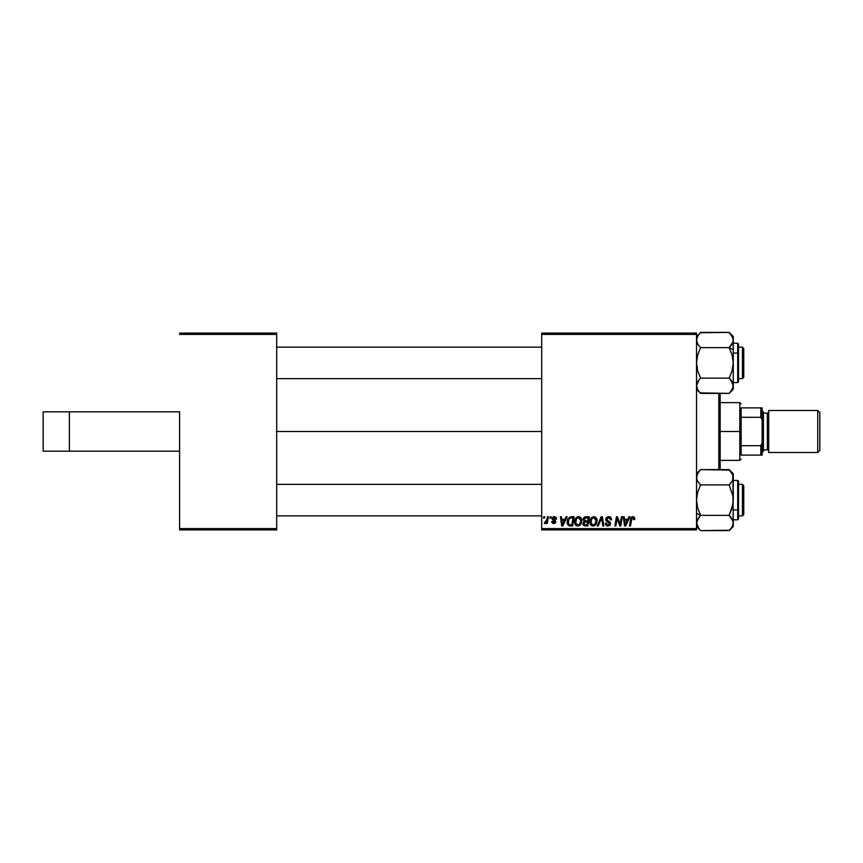 <?xml version="1.0" encoding="UTF-8"?>
<svg xmlns="http://www.w3.org/2000/svg" width="863" height="863" viewBox="0 0 863 863"><rect width="100%" height="100%" fill="white"/><g stroke="black" fill="none" stroke-linecap="round" stroke-linejoin="round"><path stroke-width="1.29" d="M541.705 431.5L276.689 431.5L541.705 431.5M179.601 411.824L179.601 528.588L276.689 528.588L276.689 334.413L179.601 334.413L276.689 334.413L276.689 333.096L179.601 333.096L276.689 333.096L276.689 529.904L179.601 529.904L179.601 411.824L43.15 411.824L43.15 451.176L43.15 411.824L69.385 411.824L69.385 451.176L69.385 411.824L179.601 411.824M696.527 333.096L541.705 333.096L541.705 528.588L696.527 528.588L696.527 334.413L541.705 334.413L541.705 333.096L696.527 333.096L696.527 334.413L696.527 333.096M583.108 519.925L584.693 517.002L589.418 516.775L587.865 525.966L584.391 525.858L583.259 524.984L583.043 523.054L584.24 521.489L583.097 519.634L584.24 521.489L582.978 523.733L584.24 525.815L587.865 525.966L589.418 516.775L585.74 516.775L589.418 516.775L587.865 525.966L584.391 525.858M569.958 517.002L574.154 516.775L572.601 525.966L569.138 525.847L567.52 524.391L567.789 519.159L569.958 517.002L567.11 522.201L569.138 525.847L572.601 525.966L574.154 516.775L571.435 516.775L574.154 516.775L572.601 525.966L569.278 525.88M551.619 521.759L552.557 521.435L553.819 522.741L554.823 521.824L552.083 518.598L554.337 516.657L556.009 517.261L556.613 519.041L555.664 519.17L555.006 517.671L553.431 517.735L553.151 518.976L555.297 520.454L555.75 522.061L554.542 523.463L552.568 523.302L551.608 521.554L552.557 521.435L553.571 522.73L554.823 521.921L552.201 519.246L552.784 517.142L554.337 516.657L552.083 518.598L554.823 521.824L553.819 522.741L552.557 521.435L551.608 521.554L553.776 523.582L555.783 521.673L553.043 518.523L554.294 517.498L555.664 519.17L556.613 518.922L555.664 519.008M549.958 518.091L550.173 516.775L551.133 516.775L550.928 518.091L549.958 518.091L550.928 518.091L551.133 516.775L550.173 516.775L551.133 516.775L550.928 518.091L549.958 518.091L550.173 516.775L549.958 518.091M546.84 519.904L547.412 516.775L548.383 516.775L547.25 523.463L546.29 523.463L546.527 522.083L545.513 523.409L544.326 523.334L544.715 522.288L546.128 521.867L546.926 519.45L544.326 523.334L544.985 523.582L546.527 522.083L546.29 523.463L547.25 523.463L548.383 516.775L547.412 516.775L548.383 516.775L547.25 523.463L546.29 523.463M632.396 516.71L634.283 517.217L634.661 519.526L633.701 519.645L633.205 517.811L632.007 518.08L630.443 525.966L629.472 525.966L631.004 517.876L632.859 516.657L630.616 519.235L629.472 525.966L630.443 525.966L631.543 519.461L632.795 517.735L633.701 519.645L634.661 519.526L634.736 518.685L634.661 519.526L633.701 519.645L633.733 518.436M628.944 516.775L627.811 519.289L628.944 516.775L629.979 516.775L625.707 525.966L624.542 525.966L623.28 516.775L624.24 516.775L624.553 519.289L627.811 519.289L624.553 519.289L624.24 516.775L623.28 516.775L624.542 525.966L625.707 525.966L629.979 516.775L628.944 516.775L629.979 516.775L625.707 525.966L624.542 525.966L623.28 516.775L624.24 516.775M543.517 518.091L543.733 516.775L544.693 516.775L544.488 518.091L543.517 518.091L544.488 518.091L544.693 516.775L543.733 516.775L544.693 516.775L544.488 518.091L543.517 518.091L543.733 516.775L543.517 518.091M598.199 525.966L597.174 525.966L601.187 516.775L602.406 516.775L603.809 525.966L602.849 525.966L601.64 518.091L598.199 525.966L597.174 525.966L598.199 525.966L601.64 518.091L602.849 525.966L603.809 525.966L602.406 516.775L601.187 516.775L602.406 516.775L603.809 525.966L602.849 525.966M605.761 519.364L606.236 517.8L608.091 516.7L610.109 516.948L611.349 518.566L611.479 519.774L610.529 519.882L609.537 517.908L606.862 518.62L606.959 520.076L609.677 521.824L610.508 523.345L609.807 525.448L607.692 526.074L606.031 525.351L605.276 523.215L606.236 523.129L606.732 524.564L607.822 525.006L609.3 524.51L609.494 523.248L606.344 521.112L605.761 519.364L609.569 523.701L607.994 525.006L606.236 523.129L605.276 523.215L607.962 526.085L610.529 523.647L606.711 519.267L608.577 517.735L610.281 518.523L610.529 519.882L611.479 519.774C611.511 517.8 610.562 516.764 608.642 516.657L605.804 518.792M620.389 522.385L621.371 516.775L620.389 522.385L621.371 516.775L622.331 516.775L620.767 525.966L619.763 525.966L617.131 518.167L615.858 525.966L614.888 525.966L616.441 516.775L617.444 516.775L620.087 524.564L620.389 522.385L620.087 524.564L617.444 516.775L616.441 516.775L614.888 525.966L615.858 525.966L617.131 518.167L619.763 525.966L620.767 525.966L622.331 516.775L621.371 516.775L622.331 516.775L620.767 525.966L619.763 525.966M566.085 516.775L564.952 519.289L566.085 516.775L567.12 516.775L562.849 525.966L561.684 525.966L560.432 516.775L561.392 516.775L561.694 519.289L564.952 519.289L561.694 519.289L561.392 516.775L560.432 516.775L561.684 525.966L562.849 525.966L567.12 516.775L566.085 516.775L567.12 516.775L562.849 525.966L561.684 525.966L560.432 516.775L561.392 516.775M574.629 521.996L575.168 519.299L576.883 517.185L579.332 516.743L581.112 518.102L581.5 522.773L579.321 525.718L576.106 525.535L574.629 521.996C574.564 524.316 575.621 525.686 577.8 526.085L580.529 524.693L581.781 520.626C581.791 518.372 580.745 517.045 578.631 516.657C575.945 517.304 574.607 519.073 574.629 521.996M589.893 521.996L590.432 519.299L592.158 517.185L594.596 516.743L596.473 518.253L596.775 522.773L594.596 525.718L591.371 525.535L589.893 521.996C589.828 524.316 590.885 525.686 593.064 526.085L595.794 524.693L597.045 520.626C597.067 518.372 596.009 517.045 593.895 516.657C591.209 517.304 589.871 519.073 589.893 521.996L589.947 521.079M696.527 529.904L541.705 529.904L541.705 334.413L696.527 334.413L696.527 529.904L696.527 528.588L541.705 528.588L541.705 529.904L696.527 529.904M276.689 529.904L276.689 528.588L179.601 528.588L179.601 529.904L276.689 529.904M601.867 519.893L601.781 519.289M601.64 518.091L601.026 519.591M601.187 516.775L597.174 525.966L601.187 516.775M608.944 516.667L610.109 516.948M611.479 519.774L610.529 519.882M610.54 519.58L610.141 518.329M610.281 518.523L608.242 517.757M606.732 519.041L607.099 520.216M606.711 519.267L606.959 520.076L606.711 519.267M608.879 521.284L609.677 521.824M610.486 524.132L609.979 525.265M607.412 526.042L606.042 525.362L605.276 523.215L606.236 523.129M607.649 524.984L608.275 524.995M609.505 524.132L608.825 522.622M609.569 523.701L607.574 521.932M606.009 520.583L605.761 519.569M606.031 525.351L606.916 525.923M617.735 520.335L617.25 518.62M616.786 520.583L615.858 525.966L614.888 525.966L616.441 516.775L617.444 516.775L619.558 522.687M625.017 522.665L624.683 520.357L625.254 524.963L625.017 522.665L625.254 524.963L627.293 520.357L626.02 523.086M624.683 520.357L627.293 520.357L624.683 520.357M634.736 518.9L634.661 519.526M633.701 519.645L632.655 517.746M633.776 518.631L633.01 517.757M632.007 518.08L631.727 518.641M631.543 519.461L630.443 525.966L629.472 525.966L630.702 518.771M631.004 517.876L631.824 516.926M634.736 518.685L633.064 516.667M633.636 516.786L634.283 517.217M634.478 517.487L634.715 518.296M545.923 523.021L544.326 523.334L544.715 522.288L545.405 522.471M547.412 516.775L546.926 519.45M555.61 518.555L555.006 517.671M554.478 517.509L553.83 517.552M554.068 517.509L553.043 518.523L554.833 520.119M553.28 517.876L553.237 519.105L554.154 519.731M553.043 518.523L553.237 519.105L553.043 518.523M555.427 522.816L554.359 523.517M553.517 522.719L552.633 521.921M553.819 522.741L554.823 521.824L553.949 520.691M554.823 521.824L554.736 521.284L554.823 521.824M552.093 518.76L552.126 518.188M556.613 518.922L554.337 516.657M553.517 516.764L554.132 516.667M562.158 522.665L562.406 524.963L563.161 523.086L562.406 524.963L561.824 520.357L564.434 520.357L563.161 523.086L564.434 520.357L561.824 520.357L562.363 524.38M562.406 524.963L563.161 523.086M570.012 525.955L569.138 525.847M567.207 523.334L567.131 522.762M567.239 520.821L567.379 520.206M567.487 519.882L568.178 518.48M570.421 524.887L571.813 524.887L569.224 524.736L570.421 524.887L569.224 524.736L568.07 522.266L568.685 519.537L568.458 524.057M568.437 524.014L569.515 524.823M569.202 518.76L570.378 518.016L568.695 519.526M571.069 517.886L569.548 518.436M571.425 517.865L573 517.854L571.813 524.887L573 517.854L571.306 517.865M568.102 521.554L568.07 522.266C568.005 519.558 569.246 518.091 571.77 517.854M569.256 518.706L568.782 519.364M579.677 516.851L580.454 517.315M581.36 518.566L581.608 519.224M581.608 519.235L581.77 520.281M581.5 522.773L580.961 524.068M576.106 525.535L575.567 525.038M575.351 524.758L575.006 524.132M574.78 523.431L574.661 522.73M575.168 519.299L575.61 518.49M575.869 518.113L576.495 517.466M580.562 522.536L580.831 520.583L579.774 523.992L577.832 525.006L578.749 524.801M576.452 519.019L575.697 523.118L577.832 525.006L575.653 522.902M575.589 521.727L575.578 522.093C575.524 519.806 576.516 518.35 578.566 517.735L577.876 517.854M579.343 517.886L578.566 517.735L580.831 520.583L580.54 519.105L578.383 517.746M579.364 524.402L580.605 522.385M580.044 523.625L579.321 524.434M578.199 517.768L576.98 518.393M577.218 518.21L575.966 519.968M585.513 525.966L584.24 525.815L585.513 525.966M583.259 524.984L583.043 524.391M583.043 523.054L583.269 522.417M585.47 516.797L583.108 519.364M583.323 518.48L584.035 517.444M584.229 517.282L585.19 516.84M584.79 518.188L588.264 517.854L587.746 520.95L585.718 520.95L584.046 519.666L584.186 518.954M584.068 519.397L586.009 517.865L584.348 518.641L584.132 520.216M584.607 524.812L585.448 524.887L583.927 523.69L584.251 524.596M584.812 522.201L583.938 523.83M585.599 522.039L587.563 522.029L587.077 524.887L585.448 524.887L587.077 524.887L587.563 522.029L585.2 522.093M584.542 522.342L583.927 523.69M584.812 520.842L585.718 520.95L584.046 519.666L584.672 520.799L587.746 520.95L588.264 517.854L585.19 517.994M585.136 518.016L584.575 518.361M586.484 517.854L585.535 517.897M584.887 524.866L585.448 524.887M596.635 518.566L597.002 519.925M597.034 521.176L597.045 520.626M591.371 525.535L590.831 525.038M590.616 524.758L590.27 524.132M590.044 523.431L589.925 522.73M595.826 522.536L596.096 520.583L595.039 523.992L593.097 525.006L594.024 524.801M591.727 519.019L590.961 523.118L593.097 525.006L590.918 522.902M591.015 520.659L590.842 522.093C590.788 519.806 591.781 518.35 593.83 517.735L593.14 517.854M594.607 517.886L593.83 517.735L596.096 520.583L594.618 517.897M594.629 524.402L595.869 522.385M595.308 523.625L594.596 524.434M593.464 517.768L592.245 518.393M592.482 518.21L591.241 519.968M625.157 523.809L625.222 524.38M568.404 520.184L568.21 520.864M568.07 522.266L568.178 523.345M580.777 521.489L580.799 520.076M580.54 519.105L579.537 517.983M575.75 520.659L575.621 521.371M596.042 521.489L596.063 520.076M594.327 517.8L593.647 517.746M43.15 451.176L179.601 451.176L43.15 451.176M718.825 393.377L718.825 469.623L718.825 393.377M720.141 469.623L720.141 393.377M720.141 393.312L720.141 469.688M742.439 515.858L743.755 514.553L743.755 485.686L742.439 484.37L742.439 515.858L742.439 484.37L738.501 484.37L742.439 484.37L743.755 485.686L743.755 514.553L742.439 515.858L738.501 515.858L742.439 515.858M276.689 515.858L541.705 515.858L276.689 515.858M541.705 484.37L276.689 484.37L541.705 484.37M700.249 530.238L697.671 526.926L696.527 522.989L696.819 524.974L696.819 521.015L700.605 515.362L696.527 513.323L700.605 515.362L697.671 507.994L696.527 500.119L697.66 492.288L700.605 484.877L729.17 484.877L732.115 481.176L729.17 484.877L732.957 496.106L732.967 504.068L729.17 515.362L732.957 520.982L732.115 519.062L733.259 522.989L732.957 520.993L733.259 522.989L732.126 526.905L729.17 530.605L700.605 530.605L729.537 530.238M729.634 470.098L700.605 469.623L729.17 469.623L732.967 475.265L732.655 480.098M737.714 490.281L737.714 509.957L738.501 509.558L738.501 490.669M738.501 481.263L738.501 509.558L737.714 509.957L737.714 519.796L737.714 509.957L733.259 509.957L737.714 509.957L737.714 480.432L738.501 481.22M696.527 477.142L696.819 479.224L696.819 475.254L699.861 470.4M697.477 480.831L696.829 479.256M733.259 526.527L733.259 522.989L732.126 526.905L729.17 530.605L733.259 526.527L732.967 475.276M699.483 516.559L696.819 521.004L700.605 515.362L698.965 517.185L700.605 515.362L729.17 515.362L700.605 515.362L697.671 507.994L696.527 500.119L697.66 492.288L700.605 484.877L697.671 481.176L699.483 483.679M696.819 521.004L697.131 520.141M733.259 523.097L732.957 496.106L729.17 484.877L730.81 483.064L729.17 484.877L700.605 484.877L698.965 483.064M729.17 515.362L730.821 517.174L729.17 515.362L732.126 507.951L733.259 500.119L733.259 473.711L729.17 469.623L732.115 473.334L733.259 477.25L733.259 473.711M738.501 509.558L738.501 518.965L738.501 509.558M730.821 517.174L732.299 519.386M732.967 524.963L732.115 526.915M732.579 519.979L732.309 519.407M733.259 477.358L732.967 479.224M698.879 528.685L696.527 522.989L698.965 517.185M696.819 475.276L696.527 477.25L697.671 473.323L700.605 469.623L696.527 473.711M696.527 522.989L696.819 524.974M732.957 520.993L733.259 522.989M732.126 481.166L732.439 480.562M729.17 484.877L730.81 483.064M697.617 526.818L697.261 526.139M700.141 392.902L729.17 393.377L700.605 393.377L697.66 389.666L696.527 385.75L698.965 379.947L697.131 382.902M700.605 347.638L697.671 343.949L696.527 340.011L697.66 336.095L700.605 332.395L729.17 332.395L732.104 336.074L733.259 340.011L732.967 341.985L729.17 347.638L700.605 347.638L697.66 355.049L696.527 362.881L697.671 370.756L700.605 378.123L698.965 379.947L700.605 378.123L697.671 370.756L696.527 362.881L697.66 355.049L700.605 347.638L729.17 347.638L732.104 355.006L733.259 362.881L733.259 349.677L729.17 347.638L732.104 355.006L733.259 362.881L732.126 370.712L729.17 378.123L700.605 378.123L729.17 378.123L732.115 381.834L733.259 385.75L732.967 383.776L732.957 387.746L729.925 392.6M738.501 372.331L738.501 353.442L737.714 353.043L737.714 372.719M733.259 382.568L737.714 382.568L737.714 353.043L733.259 353.043L737.714 353.043L737.714 343.204L737.714 353.043L738.501 353.442L738.501 381.737M696.819 342.007L697.671 343.949L696.527 340.011L696.819 342.007L696.819 338.037L698.944 334.24M733.259 389.289L733.259 385.75L732.115 389.677L729.17 393.377L733.259 389.289L733.259 349.677L729.17 347.638L732.967 341.996L730.821 345.815M730.907 334.315L729.17 332.395L732.957 338.016L733.259 349.677L733.259 336.473L729.17 332.395L700.249 332.762M696.527 389.289L700.605 393.377L697.66 389.666L696.527 385.75L696.819 387.724M732.309 382.169L730.821 379.947L733.259 385.75L733.259 362.881L732.126 370.712L729.17 378.123L732.957 383.744M733.259 343.204L737.714 343.204L738.501 343.992L738.501 353.442L738.501 345.826M731.544 380.928L732.115 381.824M732.126 343.927L732.967 341.985L733.259 336.473M733.259 385.858L732.967 387.724M697.196 343.021L697.487 343.614M698.965 334.208L696.527 336.473M698.965 345.826L697.477 343.593M696.527 385.642L696.819 383.776M742.439 378.63L743.755 377.314L743.755 348.447L742.439 347.142L742.439 378.63L742.439 347.142L738.501 347.142L742.439 347.142L743.755 348.447L743.755 377.314L742.439 378.63L738.501 378.63L742.439 378.63M541.705 347.142L276.689 347.142L541.705 347.142M276.689 378.63L541.705 378.63L276.689 378.63M732.115 343.938L730.303 346.441M733.259 340.011L732.967 338.037M696.829 338.016L697.671 336.085M732.655 342.859L732.957 342.018M732.169 336.182L732.514 336.861M730.81 379.936L730.303 379.321M697.336 382.438L697.66 381.834M700.605 378.123L698.965 379.936M741.134 407.886L741.134 417.304L741.134 407.886L760.81 407.886L741.134 407.886M741.134 431.5L741.134 417.304L741.134 445.696L741.134 431.5L739.818 431.5L741.134 431.5M720.141 402.633L739.818 402.633L739.818 431.5L739.818 402.633L741.134 403.949M720.141 431.5L739.818 431.5L720.141 431.5M741.134 455.114L741.134 445.696L741.134 455.114L762.126 455.114L762.126 442.935L760.81 445.696L741.134 445.696L760.81 445.696L760.81 455.114L760.81 445.696L762.126 442.935L762.126 455.114L741.134 455.114M720.141 460.367L739.818 460.367L739.818 431.5L739.818 460.367L741.134 459.051M762.126 407.886L760.81 407.886L760.81 417.304L762.126 420.065L762.126 442.935L762.126 407.886L762.126 420.065L760.81 417.304L760.81 407.886L762.126 407.886M741.134 417.304L760.81 417.304L741.134 417.304M817.746 452.492L819.85 450.389L819.85 412.611L817.746 410.508L817.746 452.492L817.746 410.508L768.685 410.508L768.685 452.492L817.746 452.492L768.685 452.492L768.685 410.508L817.746 410.508L819.85 412.611L819.85 450.389L817.746 452.492M762.126 452.492L763.431 451.176L763.431 411.824L762.126 410.508L763.431 411.824L763.431 451.176L762.126 452.492M767.369 449.871A1.316 1.316 0 0 1 768.685 451.176A1.316 1.316 0 0 0 767.369 449.871L767.369 413.129L763.431 413.129L767.369 413.129A1.316 1.316 0 0 0 768.685 411.824A1.316 1.316 0 0 1 767.369 413.129L767.369 449.871L763.431 449.871L767.369 449.871M733.259 480.432L737.714 480.432M733.259 519.796L737.714 519.796L738.501 519.008M696.527 526.527L700.605 530.605L696.527 526.527M737.714 382.568L738.501 381.78"/></g></svg>
